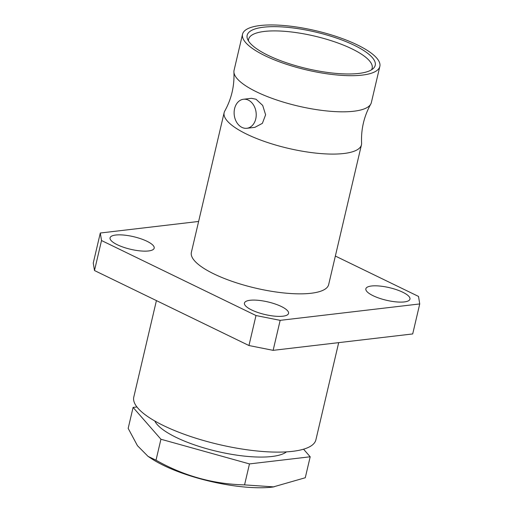 <?xml version="1.0" encoding="UTF-8"?>
<svg xmlns="http://www.w3.org/2000/svg" width="513" height="513" viewBox="0 0 513 513"><rect width="100%" height="100%" fill="white"/><g stroke="black" fill="none" stroke-linecap="round" stroke-linejoin="round"><path stroke-width="0.77" d="M310.192 456.782L305.273 477.744L272.813 487.055A78.912 22.54 13.2 0 1 163.621 465.438A78.912 22.54 -166.8 0 1 151.373 458.571L148.052 456.378L156.01 460.199L160.928 439.237L249.472 463.919L310.192 456.782L303.555 449.196M136.926 406.963L133.091 407.412L128.173 428.374L137.452 445.682L148.052 456.378M133.091 407.412L160.928 439.237M154.766 420.974A69.415 19.827 -166.8 0 0 176.228 437.435A69.415 19.827 13.2 0 0 286.491 451.87M249.472 463.919L244.56 484.881C213.286 484.144 183.769 475.917 156.01 460.199M274.038 486.908L244.56 484.881M156.42 300.599L133.784 397.107A93.526 26.714 -166.8 0 0 163.653 425.655A93.526 26.714 13.2 0 0 259.078 451.183A93.526 26.714 13.2 0 0 315.899 439.821L338.689 342.639M101.523 240.533L94.488 270.531L93.263 263.015L100.298 233.017L101.523 240.533L255.993 315.533L280.162 320.349L419.737 303.94L418.512 296.424L335.361 256.051M94.488 270.531L248.959 345.531L273.128 350.347L412.702 333.937L419.737 303.94M198.621 221.456L100.298 233.017M282.894 316.2A22.649 6.47 -166.8 0 1 257.872 312.494A22.649 6.47 -166.8 0 1 244.444 303.061A22.649 6.47 -166.8 0 1 250.094 300.272A22.649 6.47 -166.8 0 1 275.122 303.978A22.649 6.47 -166.8 0 1 288.55 313.411A22.649 6.47 -166.8 0 1 282.894 316.2M404.308 301.926A22.649 6.47 -166.8 0 1 379.287 298.22A22.649 6.47 -166.8 0 1 365.859 288.787A22.649 6.47 -166.8 0 1 371.508 285.998A22.649 6.47 -166.8 0 1 396.536 289.704A22.649 6.47 -166.8 0 1 409.964 299.13A22.649 6.47 -166.8 0 1 404.308 301.926M361.447 144.82A70.512 20.142 13.2 0 1 318.611 153.387A70.512 20.142 13.2 0 1 246.67 134.143A70.512 20.142 -166.8 0 1 224.149 112.616L191.368 252.377A70.512 20.142 -166.8 0 0 213.889 273.904A70.512 20.142 13.2 0 0 285.831 293.147A70.512 20.142 13.2 0 0 328.666 284.58L361.447 144.82A70.512 20.142 13.2 0 0 361.594 143.146C360.966 129.276 364.018 116.265 370.745 104.12A70.512 20.142 13.2 0 0 371.361 102.555L379.838 66.421A70.512 20.142 13.2 0 0 357.317 44.894A70.512 20.142 -166.8 0 0 285.375 25.65A70.512 20.142 -166.8 0 0 242.54 34.217A70.512 20.142 -166.8 0 0 265.061 55.744A70.512 20.142 13.2 0 0 336.996 74.988A70.512 20.142 13.2 0 0 379.838 66.421M148.526 250.96A22.649 6.47 -166.8 0 1 123.505 247.253A22.649 6.47 -166.8 0 1 110.071 237.82A22.649 6.47 -166.8 0 1 115.726 235.031A22.649 6.47 -166.8 0 1 140.748 238.737A22.649 6.47 -166.8 0 1 154.182 248.17A22.649 6.47 -166.8 0 1 148.526 250.96M224.149 112.616A70.512 20.142 -166.8 0 1 224.765 111.052C231.491 98.906 234.544 85.895 233.915 72.025A70.512 20.142 -166.8 0 1 234.063 70.352L242.54 34.217M370.745 104.12A70.512 20.142 13.2 0 1 325.864 110.853A70.512 20.142 13.2 0 1 256.583 91.878A70.512 20.142 -166.8 0 1 233.915 72.025M246.881 128.282L254.871 127.346L262.38 123.351L265.619 114.797L262.688 105.415L256.013 99.233L251.453 98.316L243.47 99.253A14.614 10.997 -96.7 0 0 234.146 111.796A14.614 10.997 -96.7 0 0 241.976 127.404A14.614 10.997 -96.7 0 0 246.881 128.282A14.614 10.997 -96.7 0 0 256.199 115.746A14.614 10.997 -96.7 0 0 248.369 100.131A14.614 10.997 -96.7 0 0 243.47 99.253M268.164 55.378A65.76 18.782 -166.8 0 1 247.503 39.026A65.76 18.782 -166.8 0 1 281.586 26.888A65.76 18.782 -166.8 0 1 354.207 45.259A65.76 18.782 -166.8 0 1 373.252 68.518A65.76 18.782 -166.8 0 1 268.164 55.378M248.504 40.989A63.452 18.122 -166.8 0 1 248.574 39.411A63.452 18.122 -166.8 0 1 286.882 31.505A63.452 18.122 -166.8 0 1 351.892 48.844A63.452 18.122 -166.8 0 1 372.117 68.389A63.452 18.122 -166.8 0 1 371.483 69.839M280.162 320.349L273.128 350.347M255.993 315.533L248.959 345.531"/></g></svg>
